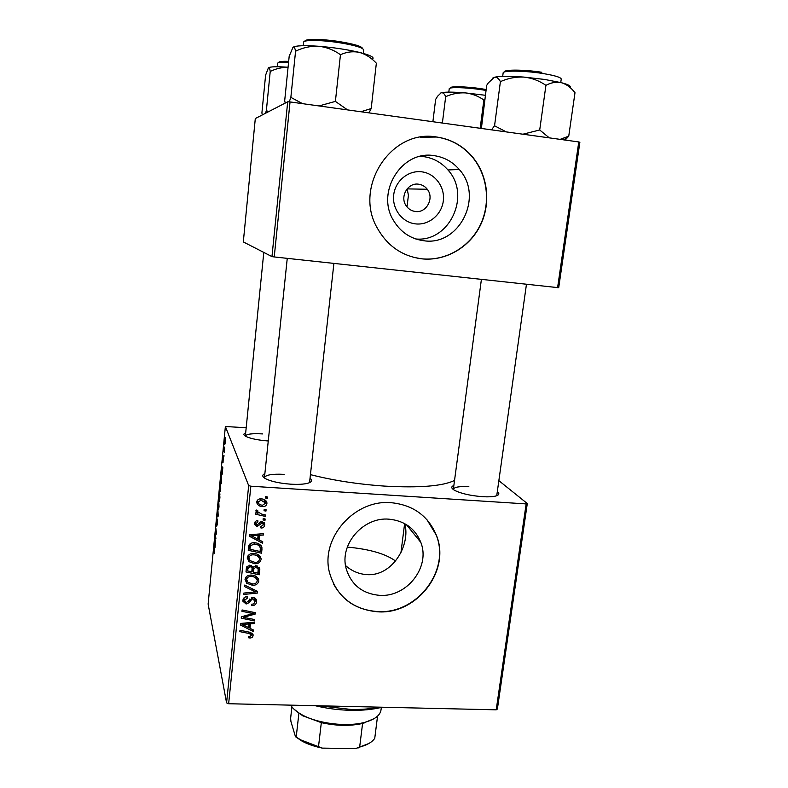 <?xml version="1.0" encoding="UTF-8"?>
<svg xmlns="http://www.w3.org/2000/svg" width="788" height="788" viewBox="0 0 788 788"><rect width="100%" height="100%" fill="white"/><g stroke="black" fill="none" stroke-linecap="round" stroke-linejoin="round"><path stroke-width="1.18" d="M415.443 223.871C402.215 222.423 391.951 208.879 393.704 194.882C395.261 180.856 408.519 170.001 421.826 171.833C435.163 173.449 445.161 187.17 443.309 200.989C441.644 214.838 428.652 225.516 415.443 223.871M418.645 184.205C407.898 182.333 399.565 196.734 406.155 205.757C408.42 209.027 411.474 210.938 415.306 211.479C426.377 213.351 434.592 198.143 427.273 189.268C425.037 186.392 422.161 184.707 418.645 184.205M434.198 155.669C401.752 149.819 375.423 192.311 393.645 220.709C400.718 232.253 410.715 238.922 423.639 240.714C459.079 246.516 484.285 196.606 459.246 169.479C452.539 161.737 444.186 157.127 434.198 155.669M415.719 238.951C449.288 242.507 471.529 195.444 447.948 169.962C441.447 162.486 433.361 158.043 423.698 156.635L420.319 156.339M436.719 137.013C391.183 128.641 353.251 187.229 377.294 228.087C387.381 245.915 402.146 256.159 421.59 258.819C445.516 261.478 469.825 247.402 480.641 224.797C491.476 202.211 487.624 173.34 470.869 155.039C461.512 145.012 450.135 139.003 436.719 137.013M413.68 257.361L421.393 258.769C445.309 261.429 469.599 247.363 480.404 224.767C491.239 202.201 487.388 173.35 470.643 155.059C461.295 145.041 449.918 139.033 436.513 137.043L420.349 137.22M404.766 523.646C410.755 545.01 392.454 576.422 367.011 574.649C358.924 574.097 351.773 571.073 345.548 565.567M379.58 595.344C362.342 593.728 351.202 584.824 346.178 568.65C339.195 544.459 363.199 516.721 389.045 519.174C404.579 520.769 415.168 528.502 420.822 542.39C430.672 566.927 406.795 597.511 379.58 595.344M391.281 502.705C354.699 499.119 320.302 537.948 329.443 572.452C336.397 596.358 352.492 609.479 377.728 611.803C417.118 614.798 451.248 570.128 436.227 534.914C427.992 515.716 413.01 504.98 391.281 502.705M333.629 584.144C343.085 601.017 357.732 610.148 377.57 611.537C416.941 614.532 451.051 569.882 436.03 534.697L426.978 519.735M268.265 440.975L267.388 440.916C257.627 440.088 250.446 438.591 245.866 436.414C243.305 434.996 243.236 433.824 245.669 432.888M262.64 433.912C252.239 433.301 246.467 434.021 245.354 436.079L263.793 252.416M497.307 491.673C499.858 493.652 499.208 495.14 495.327 496.135C492.195 496.834 487.831 497.011 482.226 496.667C470.239 495.662 461.01 493.554 454.548 490.323C451.11 488.284 450.884 486.679 453.849 485.497M468.86 486.728C459.424 486.226 454.252 487.063 453.346 489.259L453.356 489.565M310.029 478.286C312.777 480.355 312.028 482.01 307.783 483.261C303.666 484.305 297.923 484.61 290.545 484.167C279.907 483.349 271.732 481.606 266.009 478.937C262.099 476.839 261.724 475.065 264.866 473.598M284.143 474.356C272.313 473.765 265.753 474.849 264.453 477.617L264.482 478.04M454.528 480.444C442.787 486.166 419.423 488.048 384.445 486.097C357.742 484.216 333.068 480.394 310.433 474.642M223.989 455.503L223.881 456.626L223.989 455.503M224.738 447.87L224.629 449.002L224.738 447.87M220.738 489.033L220.266 491.613L219.793 488.777L220.443 482.561L220.738 489.033M222.167 474.268L221.812 466.457L222.817 467.609L222.167 474.268M219.921 497.307L219.497 501.601L218.847 496.883L219.468 491.83L219.921 497.307M218.168 515.303L218.03 516.711L217.064 515.283L217.173 514.17L218 515.391L217.803 507.639L218.168 515.303M214.237 553.324L214.208 544.666L214.415 553.334M215.892 538.657L215.173 534.727L215.282 533.575L216.247 533.279L215.823 527.999L216.444 532.964L216.336 534.126L215.37 534.441L215.892 538.657M248.673 485.585L225.378 426.505L208.131 604.051L226.58 702.857L248.673 485.585L250.84 486.206L228.638 703.733L226.58 702.857M215.045 547.374L214.75 539.041L215.676 540.864L215.045 547.374M217.34 523.981L216.739 526.207L217.252 520.819L216.513 523.784L216.976 517.736L216.611 522.671L217.419 519.735L217.34 523.981M219.005 506.861L218.542 509.383L218.069 506.457L218.719 500.301L219.005 506.861M223.043 462.507L223.368 455.878L223.034 462.467M221.556 480.552L221.241 483.743L220.571 479.173L221.29 473.736L221.556 480.552M225.24 442.797L224.728 444.787L225.013 438.128L225.24 442.797M224.314 452.233L223.694 450.234L224.038 446.826L224.314 452.233M225.752 437.379L225.644 438.522L225.752 437.379M246.191 427.756L225.378 426.505M527.29 503.532L497.376 709.072L496.213 709.821L526.148 503.916L527.29 503.532L498.853 480.65M265.132 518.987L264.985 520.356L263.074 519.962L263.222 518.553L265.132 518.987M266.098 509.738L265.96 511.107L264.039 510.703L264.187 509.294L266.098 509.738M261.055 559.569C260.168 562.524 258.06 563.922 254.741 563.745L248.919 561.657L247.274 557.687C248.181 554.624 250.357 553.225 253.785 553.481C257.518 553.629 259.941 555.323 261.035 558.564L260.207 557.146L259.498 559.056M262.749 541.73L262.591 543.208L249.638 536.382L249.806 534.717L263.586 533.663L263.448 535.032L259.695 535.269L259.213 539.928L262.749 541.73M259.823 569.616L259.282 574.807L245.984 571.97L246.319 568.64L246.733 566.848L249.993 565.203L253.106 567.163L256.011 565.676L259.813 568.788L258.986 567.133L258.444 572.285L259.282 574.807M257.548 591.355L257.361 593.068L243.679 594.447L243.817 593.088L255.558 591.906L244.487 586.558L244.635 585.11L257.548 591.355M249.875 637.975L248.663 637.817L248.624 636.477L249.786 636.645L251.539 635.02L249.205 633.513L239.857 631.641L239.995 630.292L249.668 632.232L253.096 635.483C252.79 637.197 251.717 638.024 249.875 637.975L249.51 636.625M254.593 619.535L254.455 620.885L241.236 618.176L241.384 616.768L253.175 613.566L241.946 611.321L242.083 609.961L255.312 612.68L255.164 614.079L243.393 617.319L254.593 619.535M526.148 503.916L250.84 486.206M496.213 709.821L228.638 703.733M253.49 630.045L253.342 631.474L240.527 625.061L240.695 623.436L254.307 622.195L254.169 623.535L250.476 623.82L250.003 628.351L253.49 630.045M256.622 601.796C256.189 604.475 254.534 605.736 251.658 605.578L251.638 604.238L253.647 603.982L255.066 601.648L253.086 598.939L251.874 599.235L249.215 602.623L246.112 604.012L242.901 601.234L242.901 600.259C243.295 597.934 244.733 596.743 247.205 596.664L247.501 598.033L244.477 600.367L246.161 602.672L253.096 597.6C255.085 597.787 256.258 598.811 256.622 600.683L256.622 601.796L255.814 599.116L255.085 601.293M258.789 581.12C257.912 584.066 255.814 585.454 252.495 585.297L246.703 583.248L245.048 579.308C245.964 576.264 248.121 574.866 251.539 575.112C255.292 575.25 257.706 576.934 258.779 580.165L257.962 578.569L257.233 580.51M260.995 528.039L260.779 526.65L263.448 524.828L262.118 522.946L257.036 526.611L254.524 524.414L254.514 523.577C254.76 521.666 255.873 520.681 257.843 520.632L257.883 522.011L255.745 523.715L256.957 525.232L260.286 522.158L262.158 521.567L264.669 523.882L264.679 524.966C264.374 527.044 263.143 528.068 260.995 528.039L260.798 527.527M261.951 549.344L261.547 553.206L248.21 550.29L248.89 545.375C250.17 543.346 252.061 542.479 254.573 542.774C258.05 542.883 260.464 544.37 261.843 547.227L261.951 549.344L261.094 546.98L260.69 550.822L261.547 553.206M266.925 503.552C266.393 505.709 264.965 506.714 262.631 506.585C259.695 506.536 257.735 505.256 256.77 502.754L256.76 501.838C257.351 499.661 258.848 498.666 261.242 498.873C264.118 498.962 266.009 500.252 266.905 502.744L266.029 501.473L265.615 502.783M265.546 515.027L265.398 516.416L255.657 514.209L255.804 512.811L257.824 513.284L255.824 510.92L256.277 510.003L257.774 510.654L257.39 511.56L261.655 514.091L265.546 515.027M267.437 497.001L267.29 498.38L265.369 497.977L265.517 496.558L267.437 497.001M407.012 206.909L408.411 195.355L407.189 188.775M287.709 101.79L255.302 118.555L243.315 241.916L271.959 256.602L287.709 101.79L290.043 101.928L274.234 256.947L271.959 256.602M557.589 287.689L578.776 141.948L579.87 142.273L558.702 287.719L274.234 256.947M578.776 141.948L290.043 101.928M254.031 619.427L254.455 620.885M252.771 612.158L253.175 613.566M249.284 611.439L249.697 612.936M254.721 612.552L255.164 614.079M246.821 615.172L247.166 616.433M243.118 616.265L243.393 617.319M252.859 629.74L253.342 631.474M249.688 627.189L248.604 626.647M253.805 622.244L254.169 623.535M250.131 622.579L250.476 623.82M249.53 622.628L249.235 625.514L250.003 628.351M244.704 625.652L248.506 627.563L248.88 623.948L242.064 624.49L244.704 625.652M241.778 623.338L242.064 624.49M248.555 622.717L248.88 623.948M252.584 633.611L253.096 635.483M252.19 633.217L251.392 634.458M254.819 600.032L254.179 597.777M252.682 597.59L253.086 598.939M251.451 597.796L251.874 599.235M248.644 600.604L249.215 602.623M245.728 602.613L246.112 604.012M244.487 601.195L242.901 600.269M247.107 596.664L247.501 598.033M246.811 596.664L247.186 598.003M243.827 598.013L244.477 600.367M243.719 598.131L243.916 599.047M256.701 590.951L257.361 593.068M255.804 590.517L255.145 590.576M255.007 590.123L255.558 591.906M252.071 583.908L252.495 585.297M247.274 581.603L245.945 580.677L246.703 583.248M245.945 580.677L245.029 579.653M245.866 577.24L246.151 578.441M256.908 579.347L255.736 576.235M247.846 582.234L252.702 583.957C255.066 584.066 256.583 583.071 257.223 580.953L257.213 580.303C256.228 577.801 254.238 576.52 251.254 576.452C248.841 576.294 247.304 577.279 246.634 579.426L247.846 582.234M245.954 577.131L246.634 579.426M250.83 575.102L251.254 576.452M253.066 571.142L251.924 570.896M247.373 569.921L246.22 569.675M252.899 566.71L252.593 569.655L253.381 572.157L257.873 573.112L258.208 569.251L255.834 567.025L253.687 569.291L253.381 572.157M257.824 568.069L257.154 565.873M247.146 566.217L247.678 570.936L251.835 571.822L252.071 568.355L251.727 567.399L249.904 566.562L247.915 568.621L247.678 570.936M251.796 567.508L251.185 565.41M247.176 566.188L247.915 568.621M249.481 565.203L249.904 566.562M251.086 565.38L251.727 567.399M252.879 566.808L253.687 569.291M255.391 565.685L255.834 567.025M263.162 523.498L262.473 521.607M261.596 521.587L262.118 522.946M260.72 521.873L261.232 523.183M256.474 525.113L257.036 526.611M255.804 524.335L254.504 523.715M257.361 520.641L257.883 522.011M255.076 521.902L255.745 523.715M263.832 522.277L264.679 524.966M263.803 522.749L263.428 524.128M261.882 541.297L262.591 543.208M259.045 539.465L257.735 538.775M250.988 535.219L250.003 534.697M262.946 533.712L263.448 535.032M259.232 533.998L259.695 535.269M258.75 534.037L258.375 537.623L259.213 539.928M253.864 537.061L257.706 539.09L258.09 535.377L251.195 535.82L253.864 537.061M250.781 534.638L251.195 535.82M257.637 534.116L258.09 535.377M249.629 548.399L248.427 548.143M261.547 546.419L261.843 547.227M261.124 545.729L261.094 546.98M249.382 544.518L249.136 546.892L249.914 549.256L260.129 551.492L260.316 547.926C259.341 545.424 257.351 544.163 254.347 544.124L250.525 545.572L249.914 549.256M259.853 546.636L258.631 543.799M249.963 543.927L250.525 545.572M253.874 542.755L254.347 544.124M254.278 562.346L254.741 563.745M249.727 560.288L248.151 559.224L248.919 561.657M248.151 559.224L247.245 558.2M260.227 556.545L260.207 557.146M248.072 555.619L248.417 557.086M259.104 557.648L257.735 554.496M250.072 560.642L254.948 562.396C257.321 562.524 258.828 561.519 259.479 559.391L259.469 558.712C258.474 556.21 256.474 554.91 253.49 554.831C251.077 554.663 249.53 555.658 248.85 557.815L250.072 560.642M248.131 555.54L248.85 557.815M253.037 553.471L253.49 554.831M262.04 505.147L262.631 506.585M258.799 503.827L256.74 502.399M266.039 500.912L266.029 501.473M265.29 502.153L263.675 499.356M257.193 500.518L257.528 501.257M257.991 501.976L258.001 502.439C258.858 504.251 260.395 505.177 262.621 505.197L265.674 503.049L261.094 500.252L257.991 501.976L257.331 500.321M260.523 498.863L261.094 500.252M265.31 509.55L265.96 511.107M264.758 514.83L265.398 516.416M258.365 512.86L257.587 512.683M255.982 510.457L257.824 513.284M256.986 510.319L257.38 511.323M264.364 518.819L264.985 520.356M266.6 496.814L267.29 498.38M216.385 533.634L215.282 533.575M214.838 541.75L214.927 544.183L214.838 541.75M215.37 540.243L214.76 540.213M217.981 515.332L217.064 515.283M218.217 505.817L218.404 508.142L218.916 506.428L218.68 501.434L218.217 505.817M220.049 494.106L219.428 492.993L219.241 497.77L219.556 494.046M219.31 498.321L219.773 494.371L219.31 498.321M221.911 469.008L222.019 471.283L221.911 469.008M222.807 467.648L221.822 467.579M220.758 478.582L221.27 482.069L221.251 474.849L220.758 478.582M219.941 488.117L220.128 490.392L220.65 488.619L220.404 483.694L219.941 488.117M224.738 440.364L224.954 443.693L224.738 440.364M382.121 707.22C373 709.515 362.45 710.54 350.483 710.313C338.476 710.018 326.715 708.481 315.19 705.703M319.573 705.802L351.005 709.446C361.554 709.653 371.089 708.895 379.599 707.171M395.527 560.997C385.549 553.787 369.483 549.147 347.321 547.079M569.911 87.389C571.29 86.138 568.503 84.592 561.558 82.74L544.656 79.45L523.902 77.086C531.88 77.973 539.219 80.721 545.926 85.34C551.137 82.523 556.348 81.657 561.558 82.74C566.621 84.326 571.103 87.645 574.994 92.718L568.749 136.137L560.16 139.368M549.285 137.861L539.711 129.981L545.926 85.34M539.711 129.981L522.946 134.206M500.41 81.637C507.935 78.239 515.766 76.722 523.902 77.086C509.097 75.983 499.208 76.072 494.224 77.323C496.637 76.86 498.696 78.298 500.41 81.637L494.549 125.784L491.495 129.853M506.3 131.901L494.549 125.784M481.379 128.444L486.669 85.419L488.255 82.967L494.224 77.323L492.579 78.16M565.183 140.067L568.749 136.137M485.378 95.279L465.363 92.895C472.051 93.683 478.217 96.047 483.862 99.987L484.817 99.544M480.168 128.277L483.862 99.987M445.673 96.688C451.977 93.821 458.547 92.56 465.363 92.895C452.972 91.9 444.934 91.861 441.231 92.767C442.984 92.462 444.471 93.772 445.673 96.688L442.383 123.046M432.888 121.726L435.636 99.446L437.557 96.254L441.231 92.767L440.206 93.289M347.538 109.896L335.392 101.396L319.002 105.947M285.207 103.08L284.695 100.667L289.176 56.322L292.978 47.3C294.091 46.61 294.948 47.92 295.569 51.22C302.907 47.605 310.57 45.95 318.588 46.265C326.459 47.122 333.748 49.94 340.465 54.707C346.681 51.89 352.985 51.112 359.397 52.392C365.671 54.195 371.315 57.8 376.359 63.217L371.178 108.577L360.874 111.748M369.011 112.871L371.178 108.577M335.392 101.396L340.465 54.707M302.562 103.661L290.861 97.367L295.569 51.22M290.861 97.367L289.265 101.879M372.625 58.952C374.596 57.297 370.193 55.111 359.397 52.392C347.203 49.536 333.6 47.487 318.588 46.265C304.109 45.261 295.569 45.605 292.978 47.3M262.256 114.959L261.911 112.851L265.605 75.126L268.422 67.788C269.22 67.325 269.821 68.546 270.225 71.442C275.918 68.674 281.868 67.285 288.073 67.285M268.363 111.788L266.374 110.468L270.225 71.442M266.374 110.468L265.507 113.275M288.073 67.246C276.765 66.448 270.215 66.635 268.422 67.788M373.965 718.715L362.588 723.443C350.148 726.24 336.397 725.975 321.327 722.645L302.651 715.76L294.003 709.18M290.713 705.142C292.693 708.481 296.327 711.633 301.597 714.578C317.485 723.709 347.735 727.314 365.327 722.172C374.95 719.375 380.171 715.317 380.998 709.998L381.323 707.417M291.905 706.885L290.614 718.41L290.959 721.65L295.48 736.711L301.036 740.011L322.312 748.117C314.491 746.512 307.734 744.187 302.05 741.134L295.48 736.711M298.879 713.426L296.209 736.987M377.55 716.125L374.753 738.297C372.212 742.099 367.257 745.005 359.889 747.024L355.546 748.6L322.312 748.117M321.327 722.645L318.529 746.472M362.588 723.443L359.653 747.083M368.794 743.537L355.546 748.6M245.127 623.032L245.452 624.273M248.821 632.065L249.205 633.513M249.766 599.008L250.357 601.057M252.377 588.853L252.928 590.695M259.577 522.927L260.158 524.444M254.169 534.382L254.623 535.663M249.333 544.932L250.111 547.286M216.404 533.387L215.725 533.348M215.636 540.785L214.976 540.745M222.777 468.003L222.058 467.954M560.751 82.533L561.243 79.056C560.829 77.263 554.447 75.382 542.105 73.392C524.02 70.575 502.724 70.378 503.148 72.91L502.685 76.367M504.458 71.964C503.414 69.413 524.158 69.511 541.858 72.279M486.009 90.433L481.212 89.665C466.013 87.379 448.874 86.946 449.229 88.758L448.805 92.117M481.113 88.709L486.127 89.527M450.391 88.079C448.766 86.099 465.747 86.394 481.054 88.699M363.317 53.407L363.711 49.94C362.864 47.635 354.62 45.202 338.988 42.641C321.258 39.892 303.311 39.745 303.626 42.227L303.272 45.704M304.966 41.222C304.276 38.74 321.662 38.829 338.909 41.508M338.958 41.518C354.196 44.02 362.086 46.394 362.628 48.639M288.575 62.311C281.543 62.016 277.869 62.36 277.563 63.335L277.228 66.753M278.735 62.626C278.469 61.562 281.779 61.149 288.664 61.385M420.822 542.39L406.362 524.581M447.948 169.962L459.246 169.479M407.258 188.884L427.273 189.268M251.441 634.635L250.879 632.557M253.096 634.823L252.899 634.133M244.467 601.067L243.738 598.388M256.622 600.683L256.267 599.51M258.779 580.165L258.287 578.648M246.634 580.067L245.876 577.515M259.813 568.788L259.419 567.616M255.745 524.119L254.987 522.05M264.669 523.882L264.187 522.671M261.951 547.759L261.311 545.995M261.035 558.564L260.454 556.899M248.86 558.475L248.092 556.052M266.905 502.744L266.206 501.119M258.001 502.439L257.213 500.478M257.39 511.56L256.888 510.269M563.893 139.88L567.971 136.551M496.736 495.721L526.453 284.31M453.317 489.535L481.399 279.425M287.256 258.365L264.413 477.991M333.905 263.419L309.536 482.66M368.587 112.812L369.454 112.083M400.964 552.506L404.628 523.577M364.026 723.079L365.327 722.172M302.651 715.76L301.597 714.578M302.05 741.134L301.036 740.011M358.639 747.881L359.889 747.024"/></g></svg>
